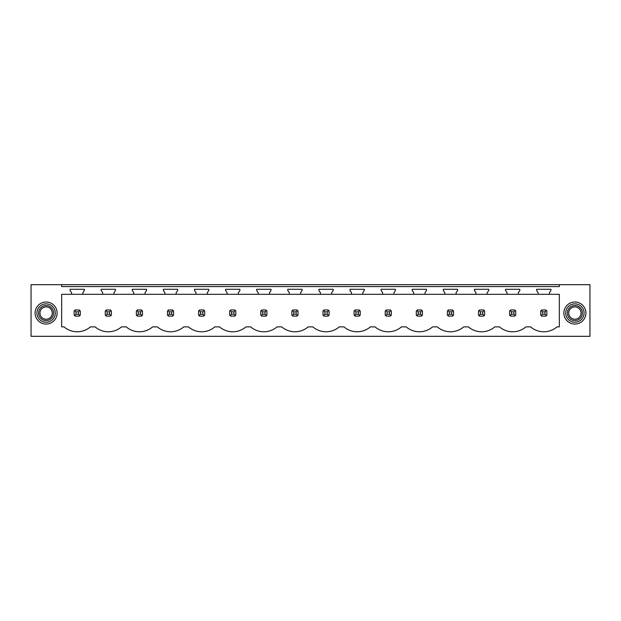 <?xml version="1.0" encoding="UTF-8"?>
<svg xmlns="http://www.w3.org/2000/svg" width="621" height="621" viewBox="0 0 621 621"><rect width="100%" height="100%" fill="white"/><g stroke="black" fill="none" stroke-linecap="round" stroke-linejoin="round"><path stroke-width="0.93" d="M61.665 284.69L31.05 284.69L31.05 336.31L589.95 336.31L589.95 284.69L559.335 284.69L559.335 286.591L61.665 286.591L61.665 284.69L559.335 284.69M559.335 294.307L559.335 326.879L556.975 326.879A20.206 20.206 0 0 1 530.59 326.879L525.871 326.879A20.206 20.206 0 0 1 499.486 326.879L494.766 326.879A20.206 20.206 0 0 1 468.381 326.879L463.662 326.879A20.206 20.206 0 0 1 437.277 326.879L432.558 326.879A20.206 20.206 0 0 1 406.173 326.879L401.453 326.879A20.206 20.206 0 0 1 375.068 326.879L370.349 326.879A20.206 20.206 0 0 1 343.964 326.879L339.245 326.879A20.206 20.206 0 0 1 312.86 326.879L308.14 326.879A20.206 20.206 0 0 1 281.755 326.879L277.036 326.879A20.206 20.206 0 0 1 250.651 326.879L245.932 326.879A20.206 20.206 0 0 1 219.547 326.879L214.827 326.879A20.206 20.206 0 0 1 188.442 326.879L183.723 326.879A20.206 20.206 0 0 1 157.338 326.879L152.619 326.879A20.206 20.206 0 0 1 126.234 326.879L121.514 326.879A20.206 20.206 0 0 1 95.129 326.879L90.41 326.879A20.206 20.206 0 0 1 64.025 326.879L61.665 326.879L61.665 294.307L71.586 294.307L71.586 292.693L70.057 290.512L70.057 289.285L84.378 289.285L84.378 290.512L82.849 292.693L82.849 294.307L102.69 294.307L102.69 292.693L101.161 290.512L101.161 289.285L115.483 289.285L115.483 290.512L113.954 292.693L113.954 294.307L133.794 294.307L133.794 292.693L132.265 290.512L132.265 289.285L146.587 289.285L146.587 290.512L145.058 292.693L145.058 294.307L164.899 294.307L164.899 292.693L163.37 290.512L163.37 289.285L177.691 289.285L177.691 290.512L176.162 292.693L176.162 294.307L196.003 294.307L196.003 292.693L194.474 290.512L194.474 289.285L208.796 289.285L208.796 290.512L207.267 292.693L207.267 294.307L227.107 294.307L227.107 292.693L225.578 290.512L225.578 289.285L239.9 289.285L239.9 290.512L238.371 292.693L238.371 294.307L258.212 294.307L258.212 292.693L256.683 290.512L256.683 289.285L271.004 289.285L271.004 290.512L269.475 292.693L269.475 294.307L289.316 294.307L289.316 292.693L287.787 290.512L287.787 289.285L302.109 289.285L302.109 290.512L300.58 292.693L300.58 294.307L320.42 294.307L320.42 292.693L318.891 290.512L318.891 289.285L333.213 289.285L333.213 290.512L331.684 292.693L331.684 294.307L351.525 294.307L351.525 292.693L349.996 290.512L349.996 289.285L364.317 289.285L364.317 290.512L362.788 292.693L362.788 294.307L382.629 294.307L382.629 292.693L381.1 290.512L381.1 289.285L395.422 289.285L395.422 290.512L393.893 292.693L393.893 294.307L413.733 294.307L413.733 292.693L412.204 290.512L412.204 289.285L426.526 289.285L426.526 290.512L424.997 292.693L424.997 294.307L444.838 294.307L444.838 292.693L443.309 290.512L443.309 289.285L457.63 289.285L457.63 290.512L456.101 292.693L456.101 294.307L475.942 294.307L475.942 292.693L474.413 290.512L474.413 289.285L488.735 289.285L488.735 290.512L487.206 292.693L487.206 294.307L507.047 294.307L507.047 292.693L505.517 290.512L505.517 289.285L519.839 289.285L519.839 290.512L518.31 292.693L518.31 294.307L538.151 294.307L538.151 292.693L536.622 290.512L536.622 289.285L550.943 289.285L550.943 290.512L549.414 292.693L549.414 294.307L559.335 294.307M55.781 318.325A11.023 11.023 0 0 0 51.396 303.366A11.023 11.023 0 0 0 36.437 307.76A11.023 11.023 0 0 0 40.831 322.71A11.023 11.023 0 0 0 55.781 318.325M565.219 318.325A11.023 11.023 0 0 0 580.169 322.71A11.023 11.023 0 0 0 584.563 307.76A11.023 11.023 0 0 0 569.604 303.366A11.023 11.023 0 0 0 565.219 318.325M79.247 316.105A3.672 3.672 0 0 0 79.814 315.639L80.28 315.072L80.28 311.012L79.814 310.446A3.672 3.672 0 0 0 79.247 309.98L79.814 310.446L78.44 311.82L75.995 311.82L75.995 314.265L74.621 315.639L75.188 316.105L79.247 316.105L79.814 315.639L78.44 314.265L78.44 311.82M74.155 315.072A3.672 3.672 0 0 0 74.621 315.639L74.155 315.072L74.155 311.012L74.621 310.446A3.672 3.672 0 0 1 75.188 309.98L74.621 310.446L75.995 311.82M390.291 316.105A3.672 3.672 0 0 0 390.857 315.639L391.323 315.072L391.323 311.012L390.857 310.446A3.672 3.672 0 0 0 390.291 309.98L390.857 310.446L389.483 311.82L387.038 311.82L387.038 314.265L385.664 315.639L386.231 316.105L390.291 316.105L390.857 315.639L389.483 314.265L389.483 311.82M385.199 315.072A3.672 3.672 0 0 0 385.664 315.639L385.199 315.072L385.199 311.012L385.664 310.446A3.672 3.672 0 0 1 386.231 309.98L385.664 310.446L387.038 311.82M513.901 311.82L515.275 310.446A3.672 3.672 0 0 0 514.708 309.98L515.74 311.012L515.74 315.072L515.275 315.639A3.672 3.672 0 0 1 514.708 316.105L515.275 315.639L513.901 314.265L513.901 311.82L511.456 311.82L511.456 314.265L510.082 315.639L510.648 316.105L514.708 316.105M509.616 315.072A3.672 3.672 0 0 0 510.082 315.639L509.616 315.072L509.616 311.012L510.082 310.446A3.672 3.672 0 0 1 510.648 309.98L510.082 310.446L511.456 311.82M478.512 315.072A3.672 3.672 0 0 0 478.977 315.639L479.544 316.105L483.604 316.105A3.672 3.672 0 0 0 484.17 315.639L484.636 315.072L484.636 311.012L484.17 310.446A3.672 3.672 0 0 0 483.604 309.98L484.17 310.446L482.796 311.82L480.351 311.82L480.351 314.265L478.977 315.639L478.512 315.072L478.512 311.012L478.977 310.446A3.672 3.672 0 0 1 479.544 309.98L478.977 310.446L480.351 311.82M545.812 309.98L541.753 309.98A3.672 3.672 0 0 0 541.186 310.446L540.72 311.012L540.72 315.072A3.672 3.672 0 0 0 541.186 315.639L541.753 316.105L545.812 316.105A3.672 3.672 0 0 0 546.379 315.639L546.845 315.072L546.845 311.012L546.379 310.446A3.672 3.672 0 0 0 545.812 309.98L546.379 310.446L545.005 311.82L542.56 311.82L542.56 314.265L541.186 315.639L540.72 315.072M447.407 315.072A3.672 3.672 0 0 0 447.873 315.639L448.44 316.105L452.499 316.105A3.672 3.672 0 0 0 453.066 315.639L453.532 315.072L453.532 311.012L453.066 310.446A3.672 3.672 0 0 0 452.499 309.98L453.066 310.446L451.692 311.82L449.247 311.82L449.247 314.265L447.873 315.639L447.407 315.072L447.407 311.012L447.873 310.446A3.672 3.672 0 0 1 448.44 309.98L447.873 310.446L449.247 311.82M354.094 315.072A3.672 3.672 0 0 0 354.56 315.639L355.127 316.105L359.186 316.105A3.672 3.672 0 0 0 359.753 315.639L360.219 315.072L360.219 311.012L359.753 310.446A3.672 3.672 0 0 0 359.186 309.98L359.753 310.446L358.379 311.82L355.934 311.82L355.934 314.265L354.56 315.639L354.094 315.072L354.094 311.012L354.56 310.446A3.672 3.672 0 0 1 355.127 309.98L354.56 310.446L355.934 311.82M140.649 311.82L142.023 310.446A3.672 3.672 0 0 0 141.456 309.98L142.488 311.012L142.488 315.072L142.023 315.639A3.672 3.672 0 0 1 141.456 316.105L142.023 315.639L140.649 314.265L140.649 311.82L138.204 311.82L138.204 314.265L136.83 315.639L137.396 316.105L141.456 316.105M136.364 315.072A3.672 3.672 0 0 0 136.83 315.639L136.364 315.072L136.364 311.012L136.83 310.446A3.672 3.672 0 0 1 137.396 309.98L136.83 310.446L138.204 311.82M172.56 316.105A3.672 3.672 0 0 0 173.127 315.639L173.593 315.072L173.593 311.012L173.127 310.446A3.672 3.672 0 0 0 172.56 309.98L173.127 310.446L171.753 311.82L169.308 311.82L169.308 314.265L167.934 315.639L168.501 316.105L172.56 316.105L173.127 315.639L171.753 314.265L171.753 311.82M167.468 315.072A3.672 3.672 0 0 0 167.934 315.639L167.468 315.072L167.468 311.012L167.934 310.446A3.672 3.672 0 0 1 168.501 309.98L167.934 310.446L169.308 311.82M109.544 311.82L110.918 310.446A3.672 3.672 0 0 0 110.352 309.98L111.384 311.012L111.384 315.072L110.918 315.639A3.672 3.672 0 0 1 110.352 316.105L110.918 315.639L109.544 314.265L109.544 311.82L107.099 311.82L107.099 314.265L105.725 315.639L106.292 316.105L110.352 316.105M105.259 315.072A3.672 3.672 0 0 0 105.725 315.639L105.259 315.072L105.259 311.012L105.725 310.446A3.672 3.672 0 0 1 106.292 309.98L105.725 310.446L107.099 311.82M202.857 311.82L204.231 310.446A3.672 3.672 0 0 0 203.665 309.98L204.697 311.012L204.697 315.072L204.231 315.639A3.672 3.672 0 0 1 203.665 316.105L204.231 315.639L202.857 314.265L202.857 311.82L200.412 311.82L200.412 314.265L199.038 315.639L199.605 316.105L203.665 316.105M198.573 315.072A3.672 3.672 0 0 0 199.038 315.639L198.573 315.072L198.573 311.012L199.038 310.446A3.672 3.672 0 0 1 199.605 309.98L199.038 310.446L200.412 311.82M296.978 316.105A3.672 3.672 0 0 0 297.544 315.639L298.01 315.072L298.01 311.012L297.544 310.446A3.672 3.672 0 0 0 296.978 309.98L297.544 310.446L296.17 311.82L293.725 311.82L293.725 314.265L292.351 315.639L292.918 316.105L296.978 316.105L297.544 315.639L296.17 314.265L296.17 311.82M291.886 315.072A3.672 3.672 0 0 0 292.351 315.639L291.886 315.072L291.886 311.012L292.351 310.446A3.672 3.672 0 0 1 292.918 309.98L292.351 310.446L293.725 311.82M265.873 316.105A3.672 3.672 0 0 0 266.44 315.639L266.906 315.072L266.906 311.012L266.44 310.446A3.672 3.672 0 0 0 265.873 309.98L266.44 310.446L265.066 311.82L262.621 311.82L262.621 314.265L261.247 315.639L261.814 316.105L265.873 316.105L266.44 315.639L265.066 314.265L265.066 311.82M260.781 315.072A3.672 3.672 0 0 0 261.247 315.639L260.781 315.072L260.781 311.012L261.247 310.446A3.672 3.672 0 0 1 261.814 309.98L261.247 310.446L262.621 311.82M234.769 309.98L230.709 309.98A3.672 3.672 0 0 0 230.143 310.446L229.677 311.012L229.677 315.072A3.672 3.672 0 0 0 230.143 315.639L230.709 316.105L234.769 316.105A3.672 3.672 0 0 0 235.336 315.639L235.801 315.072L235.801 311.012L235.336 310.446A3.672 3.672 0 0 0 234.769 309.98L235.336 310.446L233.962 311.82L231.517 311.82L231.517 314.265L230.143 315.639L229.677 315.072M322.99 315.072A3.672 3.672 0 0 0 323.456 315.639L324.022 316.105L328.082 316.105A3.672 3.672 0 0 0 328.649 315.639L329.114 315.072L329.114 311.012L328.649 310.446A3.672 3.672 0 0 0 328.082 309.98L328.649 310.446L327.275 311.82L324.83 311.82L324.83 314.265L323.456 315.639L322.99 315.072L322.99 311.012L323.456 310.446A3.672 3.672 0 0 1 324.022 309.98L323.456 310.446L324.83 311.82M421.395 309.98L417.335 309.98A3.672 3.672 0 0 0 416.769 310.446L416.303 311.012L416.303 315.072A3.672 3.672 0 0 0 416.769 315.639L417.335 316.105L421.395 316.105A3.672 3.672 0 0 0 421.962 315.639L422.427 315.072L422.427 311.012L421.962 310.446A3.672 3.672 0 0 0 421.395 309.98L421.962 310.446L420.588 311.82L418.143 311.82L418.143 314.265L416.769 315.639L416.303 315.072M82.849 294.307L71.586 294.307M549.414 294.307L538.151 294.307M518.31 294.307L507.047 294.307M487.206 294.307L475.942 294.307M456.101 294.307L444.838 294.307M424.997 294.307L413.733 294.307M393.893 294.307L382.629 294.307M362.788 294.307L351.525 294.307M331.684 294.307L320.42 294.307M300.58 294.307L289.316 294.307M269.475 294.307L258.212 294.307M238.371 294.307L227.107 294.307M207.267 294.307L196.003 294.307M176.162 294.307L164.899 294.307M145.058 294.307L133.794 294.307M113.954 294.307L102.69 294.307M38.052 308.637A9.183 9.183 0 0 1 50.518 304.981A9.183 9.183 0 0 1 54.174 317.447A9.183 9.183 0 0 1 41.708 321.104A9.183 9.183 0 0 1 38.052 308.637M582.948 308.637A9.183 9.183 0 0 0 570.482 304.981A9.183 9.183 0 0 0 566.826 317.447A9.183 9.183 0 0 0 579.292 321.104A9.183 9.183 0 0 0 582.948 308.637M79.247 309.98L75.188 309.98M75.995 314.265L78.44 314.265M110.352 309.98L106.292 309.98M107.099 314.265L109.544 314.265M141.456 309.98L137.396 309.98M138.204 314.265L140.649 314.265M172.56 309.98L168.501 309.98M169.308 314.265L171.753 314.265M203.665 309.98L199.605 309.98M200.412 314.265L202.857 314.265M231.517 311.82L230.143 310.446L230.709 309.98M231.517 314.265L233.962 314.265L233.962 311.82M234.769 316.105L235.336 315.639L233.962 314.265M265.873 309.98L261.814 309.98M262.621 314.265L265.066 314.265M296.978 309.98L292.918 309.98M293.725 314.265L296.17 314.265M328.082 309.98L324.022 309.98M324.83 314.265L327.275 314.265L327.275 311.82M328.082 316.105L328.649 315.639L327.275 314.265M359.186 309.98L355.127 309.98M355.934 314.265L358.379 314.265L358.379 311.82M359.186 316.105L359.753 315.639L358.379 314.265M390.291 309.98L386.231 309.98M387.038 314.265L389.483 314.265M418.143 311.82L416.769 310.446L417.335 309.98M418.143 314.265L420.588 314.265L420.588 311.82M421.395 316.105L421.962 315.639L420.588 314.265M452.499 309.98L448.44 309.98M449.247 314.265L451.692 314.265L451.692 311.82M452.499 316.105L453.066 315.639L451.692 314.265M483.604 309.98L479.544 309.98M480.351 314.265L482.796 314.265L482.796 311.82M483.604 316.105L484.17 315.639L482.796 314.265M514.708 309.98L510.648 309.98M511.456 314.265L513.901 314.265M542.56 311.82L541.186 310.446L541.753 309.98M542.56 314.265L545.005 314.265L545.005 311.82M545.812 316.105L546.379 315.639L545.005 314.265M52.707 316.64A7.514 7.514 0 0 0 49.711 306.448A7.514 7.514 0 0 0 39.519 309.437A7.514 7.514 0 0 0 42.507 319.636A7.514 7.514 0 0 0 52.707 316.64M51.52 315.996A6.163 6.163 0 0 0 49.067 307.636A6.163 6.163 0 0 0 40.707 310.089A6.163 6.163 0 0 0 43.16 318.449A6.163 6.163 0 0 0 51.52 315.996M568.293 316.64A7.514 7.514 0 0 0 578.493 319.636A7.514 7.514 0 0 0 581.481 309.437A7.514 7.514 0 0 0 571.289 306.448A7.514 7.514 0 0 0 568.293 316.64M569.48 315.996A6.163 6.163 0 0 1 571.933 307.636A6.163 6.163 0 0 1 580.293 310.089A6.163 6.163 0 0 1 577.841 318.449A6.163 6.163 0 0 1 569.48 315.996"/></g></svg>
